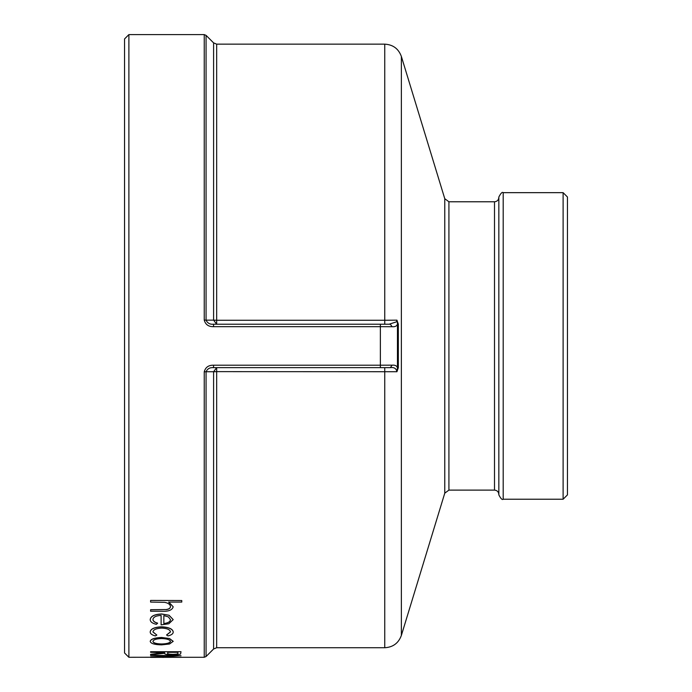 <?xml version="1.0" encoding="UTF-8"?>
<svg xmlns="http://www.w3.org/2000/svg" width="692" height="692" viewBox="0 0 692 692"><rect width="100%" height="100%" fill="white"/><g stroke="black" fill="none" stroke-linecap="round" stroke-linejoin="round"><path stroke-width="1.04" d="M392.105 365.168C395.097 364.909 396.879 365.791 397.45 367.841L398.324 367.694L396.931 371.725C396.239 368.438 394.042 367.08 390.34 367.651L213.551 367.651C209.953 367.348 207.453 368.706 206.069 371.742L213.594 371.734L216.665 367.651L216.665 371.63L396.931 371.725L397.45 367.841L397.45 324.046C396.879 326.088 395.097 326.979 392.105 326.719L380.375 326.676L380.375 365.212L392.105 365.168L390.34 367.651M389.103 324.228L396.577 321.823L396.931 320.154L384.752 320.258L384.752 44.15C392.987 44.617 398.523 48.717 401.369 56.45L401.369 635.429C398.523 643.162 392.987 647.271 384.752 647.729L384.752 367.651L380.375 367.651L380.375 365.212L213.551 365.212C208.577 365.082 205.472 367.279 204.235 371.803L206.069 371.742L206.069 656.518L213.594 649.001L216.665 647.729L216.665 371.63L213.594 371.734L213.594 649.001M389.12 367.651L388.013 367.651M213.551 324.228L384.752 324.228L384.752 320.258L216.665 320.258L216.665 324.228L213.594 320.145L206.069 320.145C207.453 323.173 209.944 324.539 213.551 324.228L213.551 326.676C208.577 326.797 205.472 324.6 204.235 320.076L204.235 34.6L128.885 34.6L128.885 657.288L165.198 657.236M158.087 656.82L180.993 657.357L150.596 657.262M150.596 657.383L172.472 657.331L150.596 656.907L170.517 656.007M150.596 656.872L172.516 656.033L150.596 655.333L180.993 655.756L156.055 656.89L180.993 657.357M180.993 651.821L180.577 654.001C179.488 654.554 176.918 654.831 172.862 654.84C166.98 654.762 164.229 654.243 164.627 653.274L150.596 654.892L150.596 654.329L164.627 652.599L150.596 652.322L150.596 651.7L180.993 651.7L150.596 651.821M150.207 641.32C150.787 639.027 154.601 637.747 161.643 637.479L169.523 638.534L173.199 641.32L169.54 643.992L161.643 644.857C154.619 644.728 150.804 643.586 150.207 641.432L150.207 641.32M166.573 635.074L170.474 631.969C170.18 629.685 167.274 628.388 161.764 628.077C156.184 628.379 153.235 629.685 152.932 631.978L156.833 635.074L155.337 635.913C151.868 634.996 150.155 633.682 150.207 631.96C150.596 628.993 154.368 627.315 161.521 626.909C168.865 627.307 172.758 629.019 173.199 632.047C173.225 633.76 171.486 635.048 167.992 635.913L166.573 634.962L170.474 631.857M152.932 631.865L156.833 635.074M150.207 631.96L150.207 631.848C150.596 628.89 154.368 627.203 161.521 626.796C168.865 627.203 172.758 628.916 173.199 631.943L173.199 632.047M157.612 623.241L156.34 624.331C152.275 623.354 150.233 621.771 150.207 619.582L150.207 619.478C150.795 616.105 154.61 614.262 161.643 613.968L169.056 615.257L173.199 619.608L168.831 623.769L161.115 624.859L161.115 615.447C156.107 615.672 153.373 616.996 152.932 619.418C152.993 621.122 154.55 622.402 157.612 623.241L157.612 623.129C154.55 622.29 152.993 621.018 152.932 619.314M161.115 624.746L161.115 615.447M168.831 602.083L173.199 606.806C172.247 610.093 168.493 611.581 161.937 611.252L150.596 611.252L150.596 609.713L166.097 609.54C169.012 609.124 170.466 608.095 170.474 606.443M150.596 600.431L181.771 600.526L150.596 600.431M396.931 320.154L398.324 324.185L398.324 367.694M213.551 326.676L380.375 326.676L380.375 324.228L390.349 324.228L392.105 326.719M498.846 345.939L498.846 494.884C500.835 498.724 502.28 500.169 503.188 499.226L503.188 192.661C502.28 191.71 500.835 193.163 498.846 197.004L498.846 494.451C498.595 491.813 497.141 490.36 494.503 490.109L448.918 490.109L448.918 201.779L444.766 198.699L444.766 493.18L401.369 635.429M563.115 192.661L567.457 197.004L567.457 494.884L563.115 499.226L563.115 192.661L503.188 192.661M128.885 657.288L124.543 652.945L124.543 38.942L128.885 34.6M181.771 600.526L181.771 602.083L168.614 602.083L173.199 606.806M150.596 609.808L166.097 609.54M166.097 609.643C169.012 609.228 170.466 608.19 170.474 606.538C170.206 604.427 168.243 603.026 164.592 602.325L150.596 602.083L150.596 600.526M150.207 619.582C150.795 616.209 154.61 614.366 161.643 614.063L161.643 613.968M161.643 614.063L169.056 615.257M169.056 615.361L173.199 619.608M170.474 619.677L168.39 616.901L163.848 615.586L163.848 623.63C168.095 623.103 170.301 621.779 170.474 619.677M163.848 615.586L163.848 623.527C168.095 622.999 170.301 621.676 170.474 619.574M150.207 641.432C150.795 639.14 154.601 637.86 161.643 637.591L161.643 637.479M161.643 637.591L169.523 638.534M169.523 638.647L173.199 641.432M161.625 638.534C156.28 638.733 153.382 639.693 152.932 641.423C153.373 643.076 156.271 643.967 161.625 644.079C166.98 643.958 169.929 643.076 170.474 641.423C169.947 639.693 166.997 638.733 161.625 638.534M152.932 641.311C153.373 642.963 156.271 643.854 161.625 643.967L161.625 644.079M161.625 643.967C166.98 643.845 169.929 642.963 170.474 641.311M150.596 654.442L164.627 652.322M167.741 652.322L167.698 653.274C167.161 653.975 168.883 654.372 172.87 654.485C176.771 654.372 178.441 653.975 177.879 653.291L177.879 652.322L167.741 652.322M167.698 653.274L167.698 653.162C167.161 653.853 168.883 654.26 172.87 654.364L172.87 654.485M172.87 654.364C176.771 654.251 178.441 653.862 177.879 653.179L177.879 652.322M150.596 655.445L180.993 655.869M162.335 657.391L163.848 657.391M213.551 367.651L213.551 365.212M213.594 42.878L213.594 320.145L216.665 320.258L216.665 44.15L213.594 42.878L206.069 35.361L206.069 320.145L204.235 320.076M398.324 324.185L397.45 324.046C397.442 321.443 397.156 320.707 396.577 321.823M180.993 657.288L204.235 657.288L204.235 371.803M498.846 197.436C498.595 200.075 497.141 201.519 494.503 201.779L494.503 490.109M384.752 647.729L216.665 647.729M384.752 44.15L216.665 44.15M563.115 499.226L503.188 499.226M494.503 201.779L448.918 201.779M448.918 490.109L444.766 493.18M444.766 198.699L401.369 56.45M204.235 657.288L206.069 656.518M204.235 34.6L206.069 35.361"/></g></svg>
